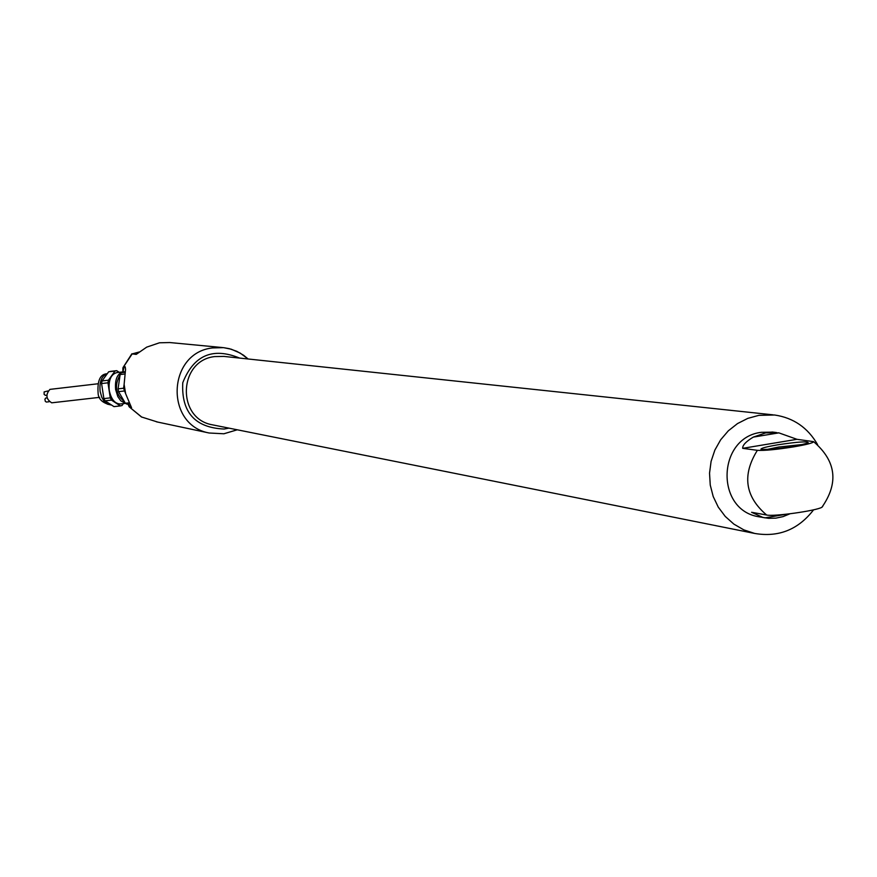 <?xml version="1.0" encoding="UTF-8"?>
<svg xmlns="http://www.w3.org/2000/svg" width="877" height="877" viewBox="0 0 877 877"><rect width="100%" height="100%" fill="white"/><g stroke="black" fill="none" stroke-linecap="round" stroke-linejoin="round"><path stroke-width="1.32" d="M817.583 444.617C807.827 427.669 793.488 417.792 774.566 414.996L758.901 415.347L747.818 418.362L737.491 423.591L728.327 430.815L720.675 439.772L714.865 450.087L711.094 461.379L709.537 473.185L710.249 485.058L713.198 496.514L718.263 507.114L725.246 516.432L733.874 524.117L743.795 529.861L754.637 533.435C778.623 537.524 798.289 529.642 813.615 509.8M760.206 517.024L758.846 516.772C715.04 510.096 717.145 437.382 761.335 432.317L773.086 432.131M773.086 414.843L223.92 356.413L214.635 356.588C178.272 360.524 176.387 418.789 212.409 424.819L213.582 425.06M222.517 347.555L169.765 342.545L159.461 342.797L146.689 347.139L136.253 354.363M122.857 371.892L122.89 367.912L132.153 353.913L136.165 354.385M123.81 366.718L125.192 366.838L125.564 369.294L124.117 384.422L125.63 393.685L131.539 407.684L129.116 406.698L127.976 404.1M141.482 416.97L157.827 422.111M132.153 353.913L139.531 351.918M122.977 371.881L124.041 367.035L125.279 366.981M125.63 393.685L123.569 388.226L124.117 384.422M131.55 407.509L130.026 407.52L141.778 417.123M130.158 407.147L128.141 404.078M124.085 391.021L118.581 391.646L118.066 388.862L120.127 374.556L121.3 372.736L125.016 371.618M129.204 402.817L125.367 403.256L118.581 391.646M129.785 403.891L127.033 404.198L120.829 400.866L117.836 396.667L115.632 389.585C114.777 379.478 117.277 373.569 123.142 371.859L124.238 371.859M124.885 372.308L121.3 372.736M124.578 374.03L120.127 374.556M123.569 388.226L118.066 388.862M124.381 401.567C115.545 394.442 114.12 385.54 120.083 374.841M120.401 403.957L120.204 403.979C114.734 403.694 111.083 399.145 109.241 390.32C108.386 380.223 110.897 374.326 116.762 372.615L122.966 371.881M108.419 380.201L107.959 382.81L110.261 397.873L111.467 400.12L120.357 405.908L113.988 406.632L105.087 400.844L103.881 398.607L101.579 383.556L102.05 380.947L108.419 380.201L115.04 371.026L116.707 370.664L119.206 372.33M123.394 403.617L122.024 405.536L120.357 405.908M111.467 400.12L105.087 400.844M116.17 370.73L108.671 371.771L102.05 380.947M115.04 371.026L108.671 371.771M107.959 382.81L101.579 383.556M110.261 397.873L103.881 398.607M51.995 402.773L51.699 402.817C46.01 399.123 45.429 394.639 49.934 389.377L98.049 383.764M46.448 402.039L45.33 401.414L44.913 399.353L45.571 398.125L47.073 397.873M45.418 395.352L44.113 394.376L44.124 391.909L47.851 390.978M778.864 432.865L765.774 432.854L753.288 437.108L778.864 432.865L796.963 439.311L813.604 441.657C813.341 442.885 806.665 444.628 793.597 446.875C776.298 449.605 764.229 450.745 757.366 450.329L742.698 448.333C742.435 445.286 745.965 441.537 753.288 437.108M758.846 516.772L768.504 518.318L775.849 518.143L783.062 516.619L789.925 513.801M763.286 517.605L751.6 512.289L766.63 515.007C773.558 516.761 816.366 510.765 821.924 507.257L822.79 506.27M762.003 449.55L760.929 449.156C761.302 448.114 766.871 446.678 777.636 444.825C798.289 441.745 808.495 441.109 808.243 442.929C793.86 446.963 778.447 449.167 762.003 449.55M766.213 449.638L778.59 447.051L803.825 444.354M239.64 358.09C212.662 347.029 193.707 355.24 182.767 382.723C181.243 412.3 195.045 427.735 224.15 429.039L228.93 428.129M223.854 433.775L237.261 429.796L223.909 433.775L209.197 433.008L223.854 433.775M248.092 358.989L240.232 353.113L231.254 349.21L223.569 347.654L212.497 347.928C167.354 352.784 164.58 424.994 209.197 433.008L156.424 421.804M100.131 391.361C99.265 381.627 101.633 375.762 107.246 373.745C100.351 374.008 97.292 380.333 98.081 392.732C98.18 399.09 102.521 403.179 111.105 404.999L107.29 404.111L103.815 400.877L101.765 397.204L100.131 391.361M766.63 515.007C745.022 496.579 741.942 475.016 757.366 450.329M742.698 448.333L796.963 439.311M764.854 517.89L786.79 514.163M212.409 424.819L754.637 533.435M248.136 358.989L243.576 355.24L236.768 351.304L229.368 348.684L223.569 347.654M131.879 353.782L123.043 367.529M129.27 406.895L141.559 417.046M120.204 403.979L125.543 403.376M120.401 405.908L114.021 406.621M116.345 370.708L110.173 371.431M99.627 397.347L51.699 402.817M49.101 401.743L46.36 402.05M46.766 395.198L45.33 395.363M771.979 431.999L776.463 432.536M821.924 507.257C838.927 482.854 836.154 460.984 813.604 441.657"/></g></svg>
